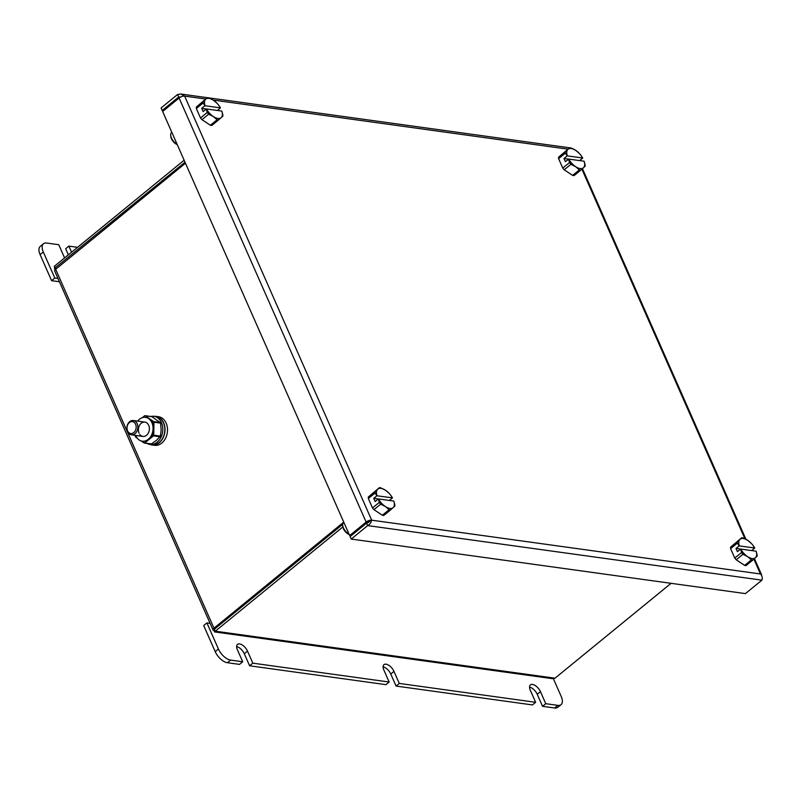 <?xml version="1.0" encoding="UTF-8"?>
<svg xmlns="http://www.w3.org/2000/svg" width="802" height="802" viewBox="0 0 802 802"><rect width="100%" height="100%" fill="white"/><g stroke="black" fill="none" stroke-linecap="round" stroke-linejoin="round"><path stroke-width="1.2" d="M343.757 522.122L213.974 628.187A3.609 1.494 156.2 0 0 213.011 629.971L54.716 271.066A3.609 1.494 -23.8 0 1 55.679 269.282L185.452 163.217M214.725 629.961L213.903 630.482A3.609 1.494 156.2 0 1 213.011 629.971M671.073 583.315L554.984 678.201L552.077 678.612L214.565 631.916L215.307 631.194L214.856 630.182M214.064 630.502L214.565 631.916M342.685 524.358L214.425 629.189M342.855 526.954L215.307 631.194L554.984 678.201M54.827 270.234L54.356 266.274L55.929 269.081M55.478 268.56L55.077 267.918L185.011 162.215M54.356 266.274L184.129 160.21M64.631 257.873A7.819 3.96 -129.3 0 1 64.06 256.74L58.757 244.71L46.686 243.036A12.03 6.095 50.7 0 0 43.488 243.748A12.03 6.095 50.7 0 0 43.308 251.988L54.807 278.053L57.995 278.495M68.36 254.825L65.674 248.74L68.882 246.114L71.568 252.199M77.553 247.317L68.882 246.114M43.308 251.988L40.1 254.615L51.599 280.68L59.438 281.763M40.1 254.615A12.03 6.095 -129.3 0 1 40.28 246.374L43.488 243.748M51.599 280.68L54.807 278.053M529.571 687.124A7.819 3.96 -129.3 0 1 537.24 694.291L542.543 706.321L554.623 707.996L557.831 705.369A12.03 6.095 50.7 0 0 561.029 704.657A12.03 6.095 50.7 0 0 561.199 696.427L553.36 678.632M542.543 706.321L545.761 703.695L557.831 705.369M535.636 702.301L399.296 683.434L396.078 686.061L532.418 704.928L535.636 702.301L530.322 690.271A7.819 3.96 -129.3 0 1 530.443 684.908A7.819 3.96 -129.3 0 1 540.458 691.665L545.761 703.695M561.029 704.657L557.811 707.284A12.03 6.095 -129.3 0 1 554.623 707.996M396.078 686.061L390.774 674.031A7.819 3.96 50.7 0 0 383.105 666.853M236.63 646.592A7.819 3.96 50.7 0 1 244.309 653.76L249.612 665.79L385.952 684.657L389.16 682.031L252.83 663.164L247.517 651.134A7.819 3.96 50.7 0 0 237.512 644.377A7.819 3.96 50.7 0 0 237.392 649.73L242.695 661.76L230.625 660.096L227.407 662.723L239.487 664.387L242.695 661.76M227.407 662.723A12.03 6.095 -129.3 0 1 215.197 651.615L218.415 648.988A12.03 6.095 50.7 0 0 230.625 660.096M210.104 623.365L206.916 622.923L203.698 625.55L215.197 651.615M206.916 622.923L218.415 648.988M399.296 683.434L393.982 671.404A7.819 3.96 50.7 0 0 383.978 664.647A7.819 3.96 50.7 0 0 383.857 670.001L389.16 682.031M249.612 665.79L252.83 663.164M349.231 534.543A6.616 3.348 -129.3 0 1 345.191 531.495A6.616 3.348 -129.3 0 1 342.775 526.353L342.685 525.17A7.819 3.96 50.7 0 0 345.542 531.245A7.819 3.96 50.7 0 0 349.121 534.302M343.827 522.303L343.537 522.543A7.819 3.96 50.7 0 0 342.685 525.17M177.222 144.56A6.616 3.348 -129.3 0 1 170.766 136.37L170.676 135.187A7.819 3.96 50.7 0 0 177.122 144.32M171.828 132.32L171.538 132.561A7.819 3.96 50.7 0 0 170.666 134.746A7.819 3.96 50.7 0 0 170.676 135.187M129.543 422.413A6.015 4.551 -82.1 0 0 127.478 430.634A6.015 4.551 -82.1 0 0 133.623 432.709A6.015 4.551 -82.1 0 0 135.688 424.489A6.015 4.551 -82.1 0 0 129.543 422.413M134.816 433.842A7.218 5.464 97.9 0 1 131.378 434.824A7.218 5.464 97.9 0 1 126.916 429.22A7.218 5.464 97.9 0 1 129.914 421.491A7.218 5.464 97.9 0 1 133.353 420.519A7.218 5.464 97.9 0 1 137.814 426.123A7.218 5.464 97.9 0 1 134.816 433.842M760.436 573.971L760.667 574.001C762.271 576.387 762.682 578.432 761.9 580.157L745.439 593.61L351.226 539.064L350.113 536.558L366.584 523.094L371.436 520.147L760.436 573.971L753.89 559.124M351.226 539.064L367.687 525.601C370.133 524.117 371.386 522.292 371.446 520.137L371.446 520.137A4.21 1.744 156.2 0 0 366.143 522.092L349.672 535.556L351.106 535.746M761.9 580.157L367.687 525.601L366.584 523.094M349.672 535.556L162.636 111.478L179.107 98.024A4.21 1.744 -23.8 0 1 184.4 96.08A4.21 1.744 -23.8 0 1 184.64 96.11L180.771 94.004L177.553 94.516L161.092 107.969L162.194 110.475L163.618 110.676M369.391 521.811L367.496 522.854M761.489 575.214A4.21 1.744 156.2 0 0 761.479 574.563A4.21 1.744 156.2 0 0 760.687 574.011M571.104 148.019L573.54 149.112M180.65 97.032L178.666 97.022L177.553 94.516M180.26 97.242L178.666 97.022L162.194 110.475M220.42 107.879L205.041 105.744A12.03 6.095 -129.3 0 1 205.713 99.197A12.03 6.095 -129.3 0 1 213.502 100.27A12.03 6.095 -129.3 0 1 220.42 107.879L218.655 105.182A13.293 6.737 -129.3 0 0 217.222 103.468L213.502 100.27L208.801 97.874L569.62 147.809A13.293 6.737 -129.3 0 1 571.074 148.009L575.766 150.405A12.03 6.095 -129.3 0 1 582.683 158.004L567.305 155.879A12.03 6.095 -129.3 0 1 567.976 149.322A12.03 6.095 -129.3 0 1 575.766 150.405L579.495 153.593A13.293 6.737 -129.3 0 1 580.929 155.307L582.683 158.004M201.934 119.668L208.67 114.165L213.372 116.561L217.091 119.749A13.293 6.737 -129.3 0 0 218.545 119.949L211.798 125.463A13.293 6.737 -129.3 0 1 210.355 125.262L201.934 119.668A13.293 6.737 -129.3 0 1 200.49 117.964L196.34 108.531A13.293 6.737 -129.3 0 1 196.35 107.017L207.357 97.674A13.293 6.737 -129.3 0 1 208.801 97.874M196.34 108.531L203.076 103.027A13.293 6.737 -129.3 0 1 203.086 101.513L196.35 107.017M208.67 114.165A13.293 6.737 -129.3 0 1 207.237 112.45L200.49 117.964M222.816 114.606A13.293 6.737 -129.3 0 1 222.806 116.12L221.162 117.633A12.03 6.095 -129.3 0 1 213.372 116.561A12.03 6.095 -129.3 0 1 206.455 108.952L221.833 111.087L222.816 114.606M217.091 119.749L210.355 125.262M205.041 105.744L203.076 103.027M180.771 94.004L207.347 97.684L203.086 101.513M207.237 112.45L206.294 108.992L201.723 108.36L203.137 111.568L206.455 108.952M221.833 111.087A12.03 6.095 -129.3 0 1 221.162 117.633L218.545 119.949M217.362 110.465L220.46 107.939M201.723 108.36L204.881 105.784M378.454 498.944L393.832 501.07A12.03 6.095 -129.3 0 1 393.16 507.616A12.03 6.095 -129.3 0 1 385.371 506.543A12.03 6.095 -129.3 0 1 378.454 498.944L379.236 502.433L372.499 507.947L368.339 498.513A13.293 6.737 -129.3 0 1 368.349 496.999L379.356 487.656A13.293 6.737 -129.3 0 1 380.81 487.857L385.501 490.253A12.03 6.095 -129.3 0 1 392.419 497.862L376.88 495.766L375.085 493.009A13.293 6.737 -129.3 0 1 375.095 491.496L368.349 496.999M373.933 509.651L380.669 504.147L385.371 506.543L389.1 509.731A13.293 6.737 -129.3 0 0 390.544 509.932L383.797 515.445A13.293 6.737 -129.3 0 1 382.353 515.245L373.933 509.651A13.293 6.737 -129.3 0 1 372.499 507.947M393.832 501.07L394.825 504.588A13.293 6.737 -129.3 0 1 394.805 506.102L390.544 509.932M377.04 495.736A12.03 6.095 -129.3 0 1 377.712 489.18A12.03 6.095 -129.3 0 1 385.501 490.253L389.231 493.451A13.293 6.737 -129.3 0 1 390.664 495.165L392.419 497.862M389.1 509.731L382.353 515.245M380.669 504.147A13.293 6.737 -129.3 0 1 379.236 502.433M368.339 498.513L375.085 493.009M379.356 487.656L375.095 491.496M375.146 501.551L378.293 498.974L373.732 498.343L375.146 501.551M373.732 498.343L376.88 495.766M389.371 500.448L392.459 497.922M564.197 169.803L570.944 164.29L575.635 166.686L579.365 169.884A13.293 6.737 -129.3 0 0 580.808 170.084L574.072 175.588A13.293 6.737 -129.3 0 1 572.618 175.387L564.197 169.803A13.293 6.737 -129.3 0 1 562.763 168.089L558.603 158.666A13.293 6.737 -129.3 0 1 558.623 157.152L569.631 147.809L558.623 157.152M558.603 158.666L565.35 153.152A13.293 6.737 -129.3 0 1 565.36 151.638M570.944 164.29A13.293 6.737 -129.3 0 1 569.51 162.575L562.763 168.089M585.089 164.731A13.293 6.737 -129.3 0 1 585.079 166.245L583.425 167.768A12.03 6.095 -129.3 0 1 575.635 166.686A12.03 6.095 -129.3 0 1 568.718 159.087L584.107 161.212L585.089 164.731M579.365 169.884L572.618 175.387M567.305 155.879L565.35 153.152M569.51 162.575L568.558 159.117L563.996 158.485L565.41 161.693L568.718 159.087M584.107 161.212A12.03 6.095 -129.3 0 1 583.425 167.768L580.808 170.084M579.635 160.59L582.733 158.064M563.996 158.485L567.144 155.909M740.727 549.069L756.106 551.195A12.03 6.095 -129.3 0 1 755.434 557.751A12.03 6.095 -129.3 0 1 747.644 556.668A12.03 6.095 -129.3 0 1 740.727 549.069L741.509 552.558L734.762 558.072L730.612 548.648A13.293 6.737 -129.3 0 1 730.622 547.134L741.629 537.791A13.293 6.737 -129.3 0 1 743.073 537.992L747.775 540.388A12.03 6.095 -129.3 0 1 754.692 547.987L739.153 545.891L737.349 543.134A13.293 6.737 -129.3 0 1 737.359 541.621L730.622 547.134M736.206 559.786L742.943 554.272L747.644 556.668L751.364 559.866A13.293 6.737 -129.3 0 0 752.817 560.067L746.071 565.57A13.293 6.737 -129.3 0 1 744.627 565.38L736.206 559.786A13.293 6.737 -129.3 0 1 734.762 558.072M756.106 551.195L757.088 554.713A13.293 6.737 -129.3 0 1 757.078 556.227L752.817 560.067M739.314 545.861A12.03 6.095 -129.3 0 1 739.985 539.305A12.03 6.095 -129.3 0 1 747.775 540.388L751.494 543.576A13.293 6.737 -129.3 0 1 752.938 545.29L754.692 547.987M751.364 559.866L744.627 565.38M742.943 554.272A13.293 6.737 -129.3 0 1 741.509 552.558M730.612 548.648L737.349 543.134M741.629 537.791L737.359 541.621M737.409 551.676L740.567 549.099L735.995 548.468L737.409 551.676M735.995 548.468L739.153 545.891M751.634 550.583L754.732 548.047M154.004 416.328A14.436 10.927 97.9 0 1 155.999 416.368L158.495 416.709A14.436 10.927 97.9 0 1 166.154 423.135A14.436 10.927 97.9 0 1 165.443 438.493A14.436 10.927 97.9 0 1 154.535 445.31L152.049 444.97A14.436 10.927 97.9 0 1 150.114 444.458M155.999 416.368A14.436 10.927 97.9 0 1 163.658 422.784A14.436 10.927 97.9 0 1 162.946 438.153A14.436 10.927 97.9 0 1 152.049 444.97M150.846 416.479A14.195 10.747 97.9 0 1 153.944 416.318L155.969 416.599A14.195 10.747 97.9 0 1 163.498 422.915A14.195 10.747 97.9 0 1 162.806 438.032A14.195 10.747 97.9 0 1 152.079 444.729L150.054 444.448A14.195 10.747 97.9 0 1 147.107 443.456M153.944 416.318A14.195 10.747 97.9 0 1 161.473 422.644A14.195 10.747 97.9 0 1 160.781 437.752A14.195 10.747 97.9 0 1 150.054 444.448M141.222 440.96L144.19 443.005A0.722 0.541 -82.1 0 0 144.741 442.965L153.453 435.837A0.722 0.541 -82.1 0 0 153.743 435.195L153.844 428.699A12.03 9.103 -82.1 0 0 152.711 422.804A12.03 9.103 -82.1 0 0 149.423 418.674L145.162 415.747L151.869 416.669L160.54 422.774L161.162 429.712L160.44 436.118L156.42 440.408L151.438 443.887L144.571 443.055M142.636 441.22A12.03 9.103 -82.1 0 0 143.027 441.29A12.03 9.103 -82.1 0 0 149.092 439.396A12.03 9.103 -82.1 0 0 153.844 428.699L153.944 422.203A0.722 0.541 -82.1 0 0 153.673 421.601L149.423 418.674A12.03 9.103 -82.1 0 0 146.325 417.451A12.03 9.103 -82.1 0 0 145.934 417.411M139.077 433.2A7.218 5.464 97.9 0 1 141.242 423.245A7.218 5.464 97.9 0 1 148.711 425.321A7.218 5.464 97.9 0 1 147.117 434.754A7.218 5.464 97.9 0 1 139.859 434.544M135.688 435.416A12.03 9.103 -82.1 0 0 135.859 435.827A12.03 9.103 -82.1 0 0 142.245 441.18A12.03 9.103 -82.1 0 0 151.337 435.506A12.03 9.103 -82.1 0 0 151.929 422.704A12.03 9.103 -82.1 0 0 145.543 417.351A12.03 9.103 -82.1 0 0 137.673 421.11M145.162 415.747A0.722 0.541 -82.1 0 0 144.611 415.787L142.335 417.652M135.428 435.376L135.408 436.539A0.722 0.541 -82.1 0 0 135.668 437.14L137.363 438.303M144.741 442.965L150.886 443.927M213.974 628.187L55.679 269.282M56.671 268.48L55.238 268.279M390.774 674.031L393.982 671.404M244.309 653.76L247.517 651.134M537.24 694.291L540.458 691.665M744.918 538.784L581.881 169.142M371.677 520.177L184.64 96.11L205.713 99.017M213.162 100.049L567.976 149.152M366.143 522.092L179.107 98.024M160.651 423.135L153.944 422.203M160.159 436.759L153.453 435.837M153.743 435.195L160.44 436.118M153.673 421.601L160.38 422.534M131.378 434.824L142.906 436.418M133.353 420.519L144.881 422.113M582.442 168.641L745.92 539.285M754.451 558.623L761.479 574.563M146.325 417.451L145.543 417.351M143.027 441.29L142.245 441.18M151.648 416.589L144.972 415.667M151.047 443.997L144.37 443.075"/></g></svg>
